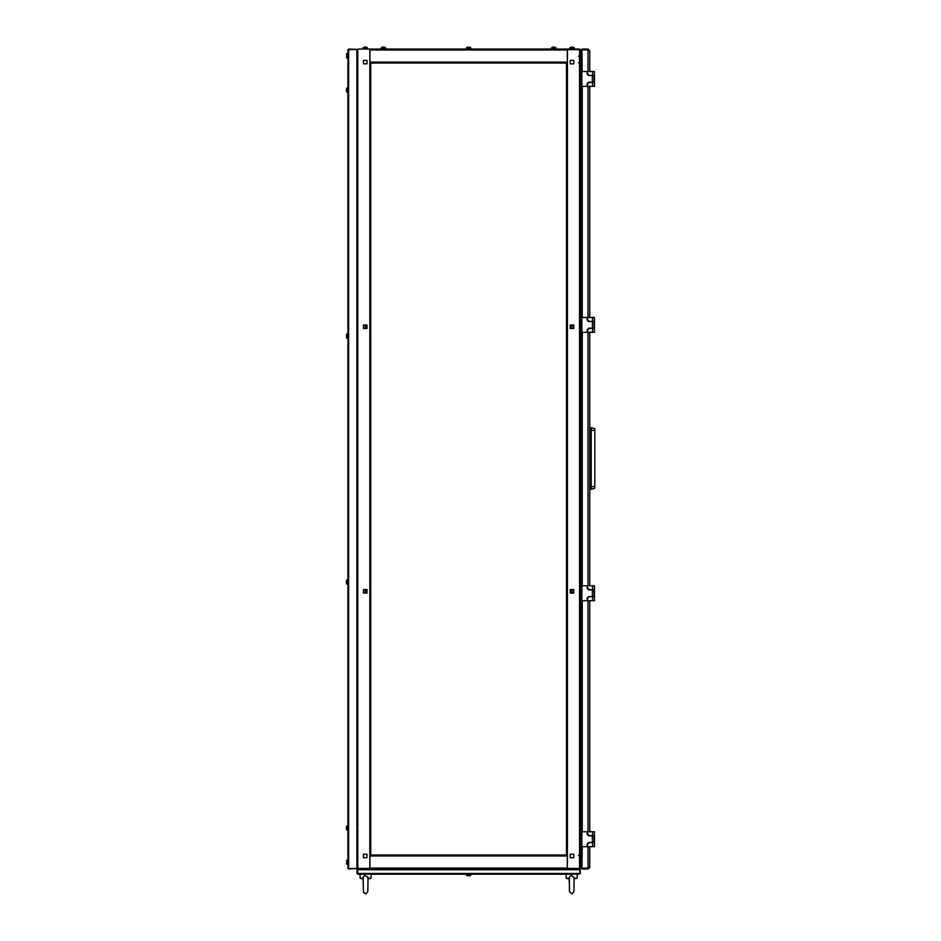 <?xml version="1.0" encoding="UTF-8"?>
<svg xmlns="http://www.w3.org/2000/svg" width="941" height="941" viewBox="0 0 941 941"><rect width="100%" height="100%" fill="white"/><g stroke="black" fill="none" stroke-linecap="round" stroke-linejoin="round"><path stroke-width="1.41" d="M567.305 49.661L579.503 49.65L567.399 49.097L567.399 63.071L566.458 63.071L566.458 855.028L567.399 855.028L567.305 868.449M567.305 855.028L567.305 869.002L369.966 869.002L369.966 855.028L566.458 855.028M579.691 868.437L567.399 868.449L579.503 869.002L580.256 869.743L580.256 873.471L579.503 874.224L357.756 874.224L357.015 873.471L357.015 869.743L357.756 869.002L369.872 869.002L369.872 855.028L370.801 855.028L370.801 63.071L369.872 63.071L369.966 49.661M566.458 63.071L369.966 63.071L369.966 49.097L567.305 49.097L567.305 63.071M551.555 48.72L551.638 47.685L555.943 47.685M554.296 47.05L554.943 47.203L554.296 47.05M552.638 47.203L553.296 47.05L552.638 47.203M385.622 47.685L385.716 48.72L385.716 47.85L381.234 47.85L381.234 48.72L381.328 47.685L385.622 47.685L384.634 47.191M383.975 47.05L384.622 47.203L383.975 47.05M382.328 47.203L382.975 47.05L382.328 47.203M362.979 48.72L363.061 47.685L367.366 47.685L366.367 47.191M365.708 47.05L366.367 47.203L365.708 47.05M364.061 47.203L364.72 47.05L364.061 47.203M569.823 48.72L569.905 47.685L574.21 47.685L573.21 47.191M572.551 47.05L573.21 47.203L572.551 47.05M570.905 47.203L571.552 47.05L570.905 47.203M574.186 878.929L577.068 878.318L574.198 878.318M569.164 878.318L566.294 878.318L566.094 874.224M347.888 864.532L346.853 864.45L346.853 860.145L346.359 861.144M346.359 863.45L346.853 864.45M347.888 58.036L346.853 57.954L346.853 53.649L346.359 54.649M346.359 56.954L346.853 57.954M347.888 830.244L346.853 830.162L346.853 825.857L346.359 827.739M347.888 825.775L347.017 825.775L347.017 830.244L346.359 828.268M347.888 584.267L346.853 584.185L346.853 579.879L346.359 581.773M347.888 579.797L347.017 579.797L347.017 584.267L346.359 582.303M347.888 338.301L346.853 338.207L346.853 333.914M347.888 333.832L347.017 333.832L347.017 338.301L346.359 334.914M347.888 92.324L346.853 92.242L346.853 87.936L346.359 89.83M347.888 87.854L347.017 87.854L347.017 92.324L346.359 90.36M371.177 874.224L370.977 878.318L368.096 878.929L370.977 878.318L368.107 878.318M363.073 878.318L360.203 878.318L359.991 874.224M357.662 868.437L369.966 868.449M581.926 846.641L587.149 846.641L587.149 844.03L588.643 842.536L594.042 842.536L594.042 835.831L588.643 835.831L587.149 834.338L587.149 831.738L581.926 831.738L581.926 846.641L580.444 846.641M580.444 831.738L581.926 831.738M594.418 831.738L594.418 835.643L592.548 835.643L592.548 831.738L594.418 831.738L594.418 846.641L592.548 846.641L592.548 842.724L594.418 842.724L594.418 846.641M589.76 489.238L589.76 332.338L589.76 585.761L589.76 489.238L591.242 489.238L591.242 427.743L594.783 428.696L594.783 486.626L589.76 486.626M591.242 489.238L594.783 488.285L594.783 486.626M581.926 600.664L587.149 600.664L587.149 598.064L588.643 596.57L594.042 596.57L594.042 589.866L588.643 589.866L587.149 588.372L587.149 585.761L581.926 585.761L581.926 600.664L580.444 600.664M580.444 585.761L581.926 585.761M594.418 589.678L594.418 585.761L594.418 589.678L592.548 589.678L592.548 585.761L594.418 585.761L594.418 600.664L592.548 600.664L592.548 596.759L594.418 596.759L594.418 600.664L594.418 596.759M581.926 86.36L587.149 86.36L587.149 83.749L588.643 82.267L594.042 82.267L594.042 75.551L588.643 75.551L587.149 74.068L587.149 71.457L581.926 71.457L581.926 86.36L580.444 86.36L580.444 88.325M580.715 856.322L580.444 50.026L580.444 71.457L581.926 71.457M594.418 71.457L594.418 75.374L592.548 75.374L592.548 71.457L594.418 71.457L594.418 86.36L592.548 86.36L592.548 82.455L594.418 82.455L594.418 86.36L594.418 82.455M581.926 332.338L587.149 332.338L587.149 329.726L588.643 328.233L594.042 328.233L594.042 321.528L588.643 321.528L587.149 320.034L587.149 317.423L581.926 317.423L581.926 332.338L580.444 332.338L580.444 334.29M580.444 91.865L580.444 317.423L581.926 317.423M594.418 321.34L594.418 317.423L594.418 321.34L592.548 321.34L592.548 317.423L594.418 317.423L594.418 332.338L592.548 332.338L592.548 328.421L594.418 328.421L594.418 332.338M470.865 47.85L470.865 48.72L470.865 47.85L466.395 47.85L466.395 48.72L466.477 47.685L470.782 47.685M467.477 47.191L466.477 47.685L467.477 47.191M467.477 47.203L469.782 47.203M470.865 874.224L470.782 875.248L466.477 875.248L467.477 875.753M469.794 875.753L470.865 875.083L466.477 875.248L466.395 874.224M469.782 875.742L467.477 875.742M551.555 47.85L556.025 47.85L556.025 48.72M363.061 47.685L367.366 47.685M570.893 47.191L569.823 47.85L574.21 47.685M347.017 864.532L346.853 860.145M347.017 58.036L346.853 53.649M569.446 878.459L569.423 891.645L571.999 893.95L573.939 891.609L574.163 877.235M363.12 878.318L363.449 892.409L365.896 893.95L367.849 891.609L368.072 877.235M569.211 881.341L569.234 882.364L569.211 881.341M363.12 881.341L363.144 882.364L363.12 881.341M569.27 882.729L569.211 881.188M363.167 882.729L363.12 881.188M569.187 879.694L569.176 878.929L566.294 878.318M574.057 886.446L574.057 887.234L574.057 886.446M363.097 879.694L363.085 878.929L360.203 878.318L363.085 878.929L363.097 879.635M367.966 886.446L367.955 887.234L367.966 886.446M582.303 846.641L581.926 868.202L581.926 855.957L580.809 855.404L581.926 855.404M579.868 49.685L579.503 868.449L580.444 868.072L580.809 846.641M571.399 593.124L571.399 592.371L570.281 592.371L571.399 592.371L571.399 593.124L570.281 593.124L570.281 592.371M570.281 591.254L571.399 591.254L571.399 589.584L571.399 591.254L570.281 591.254L570.281 589.584L571.399 589.584M571.399 328.515L571.399 326.833L570.281 326.833L571.399 326.833L571.399 328.515L570.281 328.515L570.281 326.833M570.281 325.715L571.399 325.715L571.399 324.974L571.399 325.715L570.281 325.715L570.281 324.974L571.399 324.974M572.057 324.974L573.822 324.974L573.822 328.515L572.057 328.515L572.057 324.974M570.281 857.733L570.281 854.193L573.822 854.193L573.822 857.733L570.281 857.733L573.822 857.733L573.822 854.193L570.281 854.193L570.281 857.733M572.057 589.584L573.822 589.584L573.822 593.124L572.057 593.124L572.057 589.584M570.281 63.906L570.281 60.365L573.822 60.365L573.822 63.906L570.281 63.906L573.822 63.906L573.822 60.365L570.281 60.365L570.281 63.906M567.399 49.65L579.55 49.661M580.444 337.831L580.444 540.852M566.458 65.952L566.458 69.493M566.458 70.622L566.458 74.163M566.458 75.28L566.458 78.821M566.458 79.938L566.458 83.478M566.458 84.596L566.458 88.136M566.458 89.254L566.458 92.794M566.458 93.912L566.458 97.452M566.458 98.57L566.458 102.11M566.458 103.228L566.458 106.768M566.458 107.886L566.458 111.426M566.458 112.544L566.458 116.084M566.458 117.202L566.458 120.742M566.458 121.859L566.458 125.4M566.458 126.517L566.458 130.058M566.458 131.175L566.458 134.716M566.458 135.833L566.458 139.374M566.458 140.491L566.458 144.032M566.458 145.149L566.458 148.69M566.458 149.807L566.458 153.348M566.458 154.465L566.458 158.006M566.458 159.135L566.458 162.675M566.458 163.793L566.458 167.333M566.458 168.451L566.458 171.991M566.458 173.109L566.458 176.649M566.458 177.767L566.458 181.307M566.458 182.425L566.458 185.965M566.458 187.083L566.458 190.623M566.458 191.741L566.458 195.281M566.458 196.398L566.458 199.939M566.458 201.056L566.458 204.597M566.458 205.714L566.458 209.255M566.458 210.372L566.458 213.913M566.458 215.03L566.458 218.571M566.458 219.688L566.458 223.229M566.458 224.346L566.458 227.887M566.458 229.004L566.458 232.545M566.458 233.662L566.458 237.203M566.458 238.32L566.458 241.861M566.458 242.978L566.458 246.518M566.458 247.648L566.458 251.188M566.458 252.306L566.458 255.846M566.458 256.964L566.458 260.504M566.458 261.622L566.458 265.162M566.458 266.279L566.458 269.82M566.458 270.937L566.458 274.478M566.458 275.595L566.458 279.136M566.458 280.253L566.458 283.794M566.458 284.911L566.458 288.452M566.458 289.569L566.458 293.11M566.458 294.227L566.458 297.768M566.458 298.885L566.458 302.426M566.458 303.543L566.458 307.084M566.458 308.201L566.458 311.742M566.458 312.859L566.458 316.399M566.458 317.517L566.458 321.057M566.458 322.175L566.458 325.715M566.458 326.833L566.458 330.373M566.458 331.491L566.458 335.031M566.458 336.16L566.458 339.701M566.458 340.818L566.458 344.359M566.458 345.476L566.458 349.017M566.458 350.134L566.458 353.675M566.458 354.792L566.458 358.333M566.458 359.45L566.458 362.991M566.458 364.108L566.458 367.649M566.458 368.766L566.458 372.307M566.458 373.424L566.458 376.965M566.458 378.082L566.458 381.623M566.458 382.74L566.458 386.28M566.458 387.398L566.458 390.938M566.458 392.056L566.458 395.596M566.458 396.714L566.458 400.254M566.458 401.372L566.458 404.912M566.458 406.03L566.458 409.57M566.458 410.688L566.458 414.228M566.458 415.346L566.458 418.886M566.458 420.004L566.458 423.544M566.458 424.673L566.458 428.214M566.458 429.331L566.458 432.872M570.281 589.584L570.281 593.124L573.822 593.124L573.822 589.584L570.281 589.584M570.281 324.974L570.281 328.515L573.822 328.515L573.822 324.974L570.281 324.974M581.926 62.694L580.809 62.694L580.715 61.918M580.809 71.457L580.809 62.141L581.926 62.141L581.926 49.897L582.303 71.457M580.468 62.106L580.444 56.683M579.503 63.882L579.503 49.65L580.197 49.391M381.893 855.028L378.353 855.028M377.235 855.028L373.695 855.028M428.473 855.028L424.932 855.028M433.131 855.028L429.59 855.028M475.064 855.028L471.523 855.028M479.722 855.028L476.181 855.028M484.38 855.028L480.839 855.028M369.872 868.449L357.686 868.437L357.756 49.65L356.827 50.026L357.756 49.097M357.392 868.402L357.756 54.049M365.861 324.974L365.861 325.715L366.978 325.715L365.861 325.715L365.861 324.974L366.978 324.974L366.978 325.715M366.978 326.833L365.861 326.833L365.861 328.515L365.861 326.833L366.978 326.833L366.978 328.515L365.861 328.515M365.861 589.584L365.861 591.254L366.978 591.254L365.861 591.254L365.861 589.584L366.978 589.584L366.978 591.254M366.978 592.371L365.861 592.371L365.861 593.124L365.861 592.371L366.978 592.371L366.978 593.124L365.861 593.124M370.801 63.071L370.801 70.622M370.801 74.163L370.801 75.28M370.801 78.821L370.801 84.596M370.801 88.136L370.801 89.254M370.801 92.794L370.801 103.228M370.801 106.768L370.801 107.886M370.801 111.426L370.801 112.544M370.801 116.084L370.801 117.202M370.801 120.742L370.801 121.859M370.801 125.4L370.801 126.517M370.801 130.058L370.801 131.175M370.801 134.716L370.801 135.833M370.801 139.374L370.801 140.491M370.801 144.032L370.801 154.465M370.801 158.006L370.801 163.793M370.801 167.333L370.801 177.767M370.801 181.307L370.801 182.425M370.801 185.965L370.801 187.083M370.801 190.623L370.801 196.398M370.801 199.939L370.801 201.056M370.801 204.597L370.801 205.714M370.801 209.255L370.801 210.372M370.801 213.913L370.801 215.03M370.801 218.571L370.801 219.688M370.801 223.229L370.801 224.346M370.801 227.887L370.801 229.004M370.801 232.545L370.801 233.662M370.801 237.203L370.801 238.32M370.801 241.861L370.801 242.978M370.801 246.518L370.801 252.306M370.801 255.846L370.801 256.964M370.801 260.504L370.801 261.622M370.801 265.162L370.801 270.937M370.801 274.478L370.801 275.595M370.801 279.136L370.801 289.569M370.801 293.11L370.801 294.227M370.801 297.768L370.801 303.543M370.801 307.084L370.801 308.201M370.801 311.742L370.801 312.859M370.801 316.399L370.801 317.517M370.801 321.057L370.801 322.175M370.801 325.715L370.801 326.833M370.801 330.373L370.801 331.491M370.801 335.031L370.801 336.16M370.801 339.701L370.801 340.818M370.801 344.359L370.801 345.476M370.801 349.017L370.801 350.134M370.801 353.675L370.801 364.108M370.801 367.649L370.801 378.082M370.801 381.623L370.801 382.74M370.801 386.28L370.801 396.714M370.801 400.254L370.801 401.372M370.801 404.912L370.801 406.03M370.801 409.57L370.801 410.688M370.801 414.228L370.801 415.346M370.801 418.886L370.801 420.004M370.801 423.544L370.801 424.673M370.801 428.214L370.801 429.331M370.801 432.872L370.801 433.989M370.801 437.53L370.801 438.647M370.801 442.188L370.801 452.621M370.801 456.162L370.801 457.279M370.801 460.819L370.801 471.253M370.801 474.793L370.801 475.911M370.801 479.451L370.801 489.885M370.801 493.425L370.801 494.543M370.801 498.083L370.801 499.2M370.801 502.741L370.801 503.858M370.801 507.399L370.801 508.516M370.801 512.057L370.801 513.186M370.801 516.727L370.801 517.844M370.801 521.385L370.801 522.502M370.801 526.043L370.801 527.16M370.801 530.7L370.801 531.818M370.801 535.358L370.801 541.134M370.801 544.674L370.801 545.792M370.801 549.332L370.801 550.45M370.801 553.99L370.801 564.424M370.801 567.964L370.801 569.082M370.801 572.622L370.801 578.397M370.801 581.938L370.801 583.055M370.801 586.596L370.801 597.029M370.801 600.57L370.801 601.699M370.801 605.239L370.801 606.357M370.801 609.897L370.801 611.015M370.801 614.555L370.801 615.673M370.801 619.213L370.801 620.331M370.801 623.871L370.801 624.989M370.801 628.529L370.801 648.278M370.801 651.819L370.801 652.936M370.801 656.477L370.801 657.594M370.801 661.135L370.801 671.568M370.801 675.109L370.801 676.226M370.801 679.767L370.801 685.542M370.801 689.083L370.801 690.212M370.801 693.752L370.801 694.87M370.801 698.41L370.801 699.528M370.801 703.068L370.801 704.186M370.801 707.726L370.801 708.844M370.801 712.384L370.801 713.501M370.801 717.042L370.801 718.159M370.801 721.7L370.801 722.817M370.801 726.358L370.801 727.475M370.801 731.016L370.801 746.107M370.801 749.648L370.801 750.765M370.801 754.306L370.801 755.423M370.801 758.964L370.801 760.081M370.801 763.622L370.801 764.739M370.801 768.279L370.801 769.397M370.801 772.937L370.801 783.383M370.801 786.923L370.801 788.04M370.801 791.581L370.801 792.698M370.801 796.239L370.801 797.356M370.801 800.897L370.801 802.014M370.801 805.555L370.801 806.672M370.801 810.213L370.801 811.33M370.801 814.871L370.801 815.988M370.801 819.529L370.801 820.646M370.801 824.187L370.801 825.304M370.801 828.845L370.801 829.962M370.801 833.503L370.801 839.278M370.801 842.818L370.801 843.936M370.801 847.476L370.801 855.028M365.214 593.124L363.438 593.124L363.438 589.584L365.214 589.584L365.214 593.124M366.978 60.365L366.978 63.906L363.438 63.906L363.438 60.365L366.978 60.365L363.438 60.365L363.438 63.906L366.978 63.906L366.978 60.365M365.214 328.515L363.438 328.515L363.438 324.974L365.214 324.974L365.214 328.515M366.978 854.193L366.978 857.733L363.438 857.733L363.438 854.193L366.978 854.193L363.438 854.193L363.438 857.733L366.978 857.733L366.978 854.193M366.978 328.515L366.978 324.974L363.438 324.974L363.438 328.515L366.978 328.515M366.978 593.124L366.978 589.584L363.438 589.584L363.438 593.124L366.978 593.124M536.746 63.071L540.287 63.071M532.088 63.071L535.629 63.071M513.445 63.071L516.985 63.071M504.129 63.071L507.67 63.071M434.248 63.071L437.788 63.071M415.616 63.071L419.157 63.071M357.015 873.471L357.474 869.508L357.756 874.224M579.503 874.224L580.256 869.743M579.879 869.743L579.503 869.013M357.439 873.471L579.832 873.507L579.832 869.743L357.439 869.743L357.815 869.002M567.399 869.002L369.872 869.002M579.327 49.097L357.945 49.097M347.888 868.261L348.629 868.625L347.888 868.261L347.888 49.838L348.629 49.097L356.827 49.461L348.629 49.097M348.629 869.002L356.827 868.578L348.629 868.578L348.629 49.52L347.888 49.838M348.429 868.567L356.827 868.578L356.827 49.52L348.629 49.52M574.292 48.72L574.292 47.85L574.292 48.72M367.449 48.72L367.449 47.85M381.234 47.85L382.317 47.191M573.916 878.459L574.21 877.753L571.681 875.671L570.222 875.989L569.152 877.753M347.888 860.062L347.017 860.062M347.888 53.566L347.017 53.566M346.853 825.857L346.359 826.845M346.853 830.162L346.359 829.162M346.853 579.879L346.359 580.879M346.853 584.185L346.359 583.197M346.853 338.207L346.359 337.219M367.825 878.459L368.119 877.753L365.59 875.671L364.132 875.989L363.061 877.753M582.303 600.664L582.303 831.738M582.303 332.338L582.303 585.761M588.007 846.641L588.007 868.202L581.926 868.202M588.007 49.097L588.007 49.838L581.926 49.838L581.926 49.097L588.007 49.097L589.76 50.849L588.007 49.897L581.926 49.897M582.303 317.423L582.303 86.36M588.007 868.202L589.76 867.249L588.007 869.002L581.926 869.002L581.926 868.261L588.007 868.261L588.007 869.002M589.76 50.849L589.76 71.457L589.76 50.849M589.76 86.36L589.76 317.423L589.76 86.36M589.76 600.664L589.76 831.738L589.76 600.664M589.76 867.249L589.76 846.641L589.654 867.849M592.548 831.738L587.525 831.738L587.525 834.161L589.007 835.643L592.548 835.643M592.548 842.724L589.007 842.724L587.525 844.218L587.525 846.641L592.548 846.641M591.242 427.743L594.783 428.696M578.48 855.463L580.021 855.84M580.491 856.134L580.444 861.544M578.48 56.06L579.879 56.366M580.091 62.353L578.48 62.765M592.548 585.761L587.525 585.761L587.525 588.184L589.007 589.678L592.548 589.678M592.548 596.759L589.007 596.759L587.525 598.241L587.525 600.664L592.548 600.664M592.548 71.457L587.525 71.457L587.525 73.88L589.007 75.374L592.548 75.374M592.548 82.455L589.007 82.455L587.525 83.937L587.525 86.36L592.548 86.36M592.548 317.423L587.525 317.423L587.525 319.846L589.007 321.34L592.548 321.34M592.548 328.421L589.007 328.421L587.525 329.915L587.525 332.338L592.548 332.338M581.926 869.002L581.926 868.261M589.76 170.968L589.76 110.956L589.76 170.968M581.926 49.097L581.926 49.838M579.503 49.65L579.503 863.873M579.503 861.086L579.503 854.346M579.503 487.626L579.503 486.132M579.503 482.415L579.503 481.474M579.503 474.029L579.503 473.088M579.503 469.371L579.503 467.877M567.399 63.071L567.399 855.028M580.809 831.738L580.809 600.664M580.809 585.761L580.809 332.338M580.809 317.423L580.809 86.36M567.305 855.957L369.966 855.957M369.966 868.072L567.305 868.072M357.756 57.566L357.756 88.336M357.756 91.842L357.756 334.302M357.756 337.819L357.756 580.279M357.756 583.149L357.756 826.245M357.756 829.68L357.756 860.615M357.756 863.967L357.756 868.449M369.872 855.028L369.872 63.071M369.966 62.141L567.305 62.141M567.305 50.026L369.966 50.026M588.007 49.897L588.007 71.457M588.007 86.36L588.007 317.423M588.007 332.338L588.007 585.761M588.007 600.664L588.007 831.738M592.36 842.536L592.36 835.831M589.76 430.355L594.783 430.355M592.36 596.57L592.36 589.866M592.36 82.267L592.36 75.551M592.36 328.233L592.36 321.528M552.638 47.191L551.638 47.685M577.068 878.318L577.268 874.224M569.187 879.753L569.211 880.6M574.045 887.822L574.034 888.586L574.045 887.822M573.998 890.08L573.975 890.798L573.998 890.08M363.097 879.753L363.108 880.6M367.943 887.822L367.931 888.586L367.943 887.822M367.896 890.08L367.884 890.798L367.896 890.08"/></g></svg>
